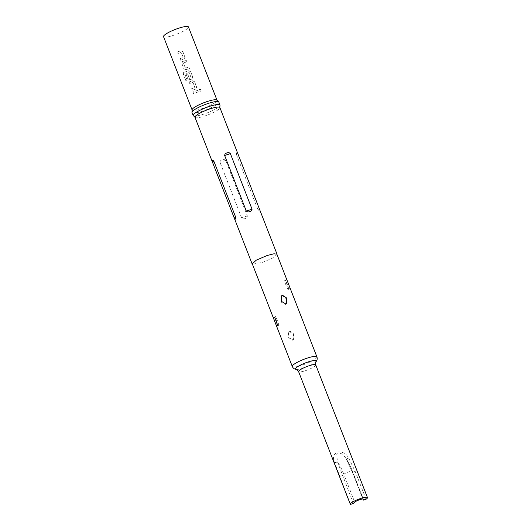 <?xml version="1.0" encoding="UTF-8"?>
<svg xmlns="http://www.w3.org/2000/svg" width="531" height="531" viewBox="0 0 531 531"><rect width="100%" height="100%" fill="white"/><g stroke="black" fill="none" stroke-linecap="round" stroke-linejoin="round"><path stroke-width="0.4" stroke-dasharray="2.65 1.99" d="M199.052 90.708C199.205 89.221 199.842 88.962 200.95 89.931C200.798 91.425 200.167 91.684 199.052 90.708L199.065 90.748C199.225 89.248 199.868 88.982 200.983 89.951C200.831 91.451 200.187 91.71 199.059 90.735L199.052 90.708M200.526 89.434L200.983 89.951L200.526 89.434M194.97 117.291A13.368 2.469 158.7 0 0 195.421 117.663A13.368 2.469 158.7 0 0 205.019 115.931A13.368 2.469 158.7 0 0 219.801 108.158A13.368 2.469 158.7 0 0 219.88 107.581M192.189 109.386A13.368 2.469 158.7 0 0 192.109 109.963A13.368 2.469 158.7 0 0 202.165 108.603A13.368 2.469 158.7 0 0 217.02 100.253A13.368 2.469 158.7 0 0 216.568 99.881M222.164 159.911C220.75 160.243 220.02 161.039 219.973 162.3L241.638 217.869C242.567 218.885 243.702 219.111 245.03 218.553C246.47 218.188 247.247 217.325 247.353 215.971L225.688 160.402C224.693 159.479 223.518 159.32 222.164 159.911M292.787 339.774L293.882 338.917L293.205 332.891L289.355 330.972L288.26 331.822L288.944 337.855L292.787 339.774M289.07 331.39L293.49 334.045L293.61 339.322L292.501 340.192L288.22 337.338L287.988 332.227L289.07 331.39M275.144 318.527L275.091 316.815C275.164 314.259 279.817 326.18 278.516 325.609L277.129 324.069M286.76 303.32L285.525 304.389L281.682 302.478L281.138 296.258M288.366 289.209C289.66 289.78 285.014 277.859 284.935 280.414C283.647 279.844 288.293 291.771 288.366 289.209L289.833 288.725C288.366 289.309 285.472 281.881 286.408 279.923L284.935 280.414M286.408 279.923C287.032 279.625 289.926 287.039 289.833 288.725M366.045 499.259L355.179 471.409L348.568 457.881C346.219 453.428 342.442 451.476 337.251 452.02C333.408 454.443 332.512 457.954 334.57 462.547L350.467 504.45M163.535 36.659A13.368 2.469 158.7 0 0 173.584 35.298A13.368 2.469 158.7 0 0 188.445 26.948M182.87 51.706L184.967 57.063L184.065 59.06A13.368 2.469 158.7 0 1 182.989 59.432A13.368 2.469 158.7 0 1 180.533 60.195L179.929 58.656A13.368 2.469 158.7 0 0 182.392 57.892A13.368 2.469 158.7 0 0 183.261 57.594L181.237 52.416A13.368 2.469 158.7 0 1 180.367 52.708A13.368 2.469 158.7 0 1 177.912 53.472L177.314 51.932A13.368 2.469 158.7 0 0 179.77 51.168A13.368 2.469 158.7 0 0 180.845 50.803L182.87 51.706L185.073 57.607M186.812 61.815A13.368 2.469 158.7 0 1 184.27 62.718A13.368 2.469 158.7 0 1 183.394 62.997L185.419 68.18A13.368 2.469 158.7 0 0 186.295 67.895A13.368 2.469 158.7 0 0 188.83 66.992L189.434 68.532A13.368 2.469 158.7 0 1 186.892 69.435A13.368 2.469 158.7 0 1 185.817 69.787L183.872 68.764L181.775 63.375L182.591 61.523A13.368 2.469 158.7 0 0 183.673 61.178A13.368 2.469 158.7 0 0 186.208 60.275L186.812 61.782A13.209 2.443 158.7 0 1 183.434 62.957L185.452 68.134A13.209 2.443 158.7 0 0 188.83 66.966L189.428 68.506A13.209 2.443 158.7 0 1 185.857 69.74L183.932 68.711L181.834 63.322L182.637 61.477A13.209 2.443 158.7 0 0 186.208 60.242L186.812 61.782M182.047 61.848L182.637 61.477L182.047 61.848M185.777 80.46L183.348 73.942L183.938 72.262A13.368 2.469 158.7 0 0 187.569 71.181A13.368 2.469 158.7 0 0 188.651 70.809L190.669 71.718L192.773 77.075L191.87 79.073A13.368 2.469 158.7 0 1 190.795 79.444A13.368 2.469 158.7 0 1 189.713 79.789L187.775 78.767L186.056 74.353A13.368 2.469 158.7 0 0 187.536 73.909L189.381 78.356A13.368 2.469 158.7 0 0 190.257 78.07A13.368 2.469 158.7 0 0 191.127 77.778L189.109 72.594A13.368 2.469 158.7 0 1 188.239 72.886A13.368 2.469 158.7 0 1 184.788 73.922L187.111 80.141A13.368 2.469 158.7 0 1 185.777 80.46L183.261 73.995L183.64 72.375M195.773 89.082A13.368 2.469 158.7 0 1 194.691 89.447A13.368 2.469 158.7 0 1 192.235 90.21L191.638 88.67A13.368 2.469 158.7 0 0 194.094 87.907A13.368 2.469 158.7 0 0 194.963 87.615L192.939 82.431A13.368 2.469 158.7 0 1 192.076 82.723A13.368 2.469 158.7 0 1 189.613 83.486L189.016 81.947A13.368 2.469 158.7 0 0 191.472 81.183A13.368 2.469 158.7 0 0 192.547 80.818L194.572 81.721L196.775 87.628L196.669 87.077L195.786 89.042A13.209 2.443 158.7 0 1 192.295 90.157L191.691 88.617A13.209 2.443 158.7 0 0 194.983 87.575L192.959 82.391A13.209 2.443 158.7 0 1 189.673 83.433L189.076 81.9A13.209 2.443 158.7 0 0 192.567 80.778L194.572 81.688L196.676 87.111L195.786 89.042M198.514 91.83A13.368 2.469 158.7 0 1 195.972 92.733A13.368 2.469 158.7 0 1 193.516 93.496L192.919 91.956A13.368 2.469 158.7 0 0 195.375 91.193A13.368 2.469 158.7 0 0 197.91 90.29L198.514 91.797A13.209 2.443 158.7 0 1 193.576 93.443L192.972 91.903A13.209 2.443 158.7 0 0 197.91 90.257L198.514 91.797M179.929 58.656L179.989 58.602A13.209 2.443 158.7 0 0 183.275 57.56L181.257 52.377A13.209 2.443 158.7 0 1 177.971 53.419L177.367 51.879A13.209 2.443 158.7 0 0 180.865 50.764L182.87 51.673M189.713 79.789L187.835 78.714L186.115 74.3A13.209 2.443 158.7 0 0 187.576 73.862L189.421 78.309A13.209 2.443 158.7 0 0 191.147 77.738L191.193 77.639M353.327 503.428L337.417 461.638L336.734 453.839L341.141 453.547L344.526 456.441M348.568 457.881A1.6 0.458 -28.5 0 1 347.101 458.744A1.6 0.458 -28.5 0 1 346.106 458.817A1.6 0.458 -28.5 0 1 346.086 458.751A24.851 6.412 71.6 0 1 352.518 471.415A4.806 0.889 158.7 0 0 352.504 471.329C350.029 465.003 347.367 460.045 344.519 456.448L346.086 458.751L352.445 472.251L352.518 471.415L363.317 499.113M355.179 471.409L352.445 472.278L346.106 458.817L344.526 456.454M334.57 462.547A1.6 0.531 161.8 0 0 336.07 462.421A1.6 0.531 161.8 0 0 337.417 461.638A24.851 6.412 71.6 0 1 343.842 474.302L342.468 475.577L339.608 476.599M275.091 316.815L273.717 317.233M236.527 154.8L258.192 210.369C259.805 211.823 260.177 211.278 259.314 208.736L237.649 153.167C236.853 151.441 236.474 151.985 236.527 154.8L237.649 153.167M183.646 72.382L184.011 72.209A13.209 2.443 158.7 0 0 188.664 70.776L188.651 70.809M188.664 70.776L190.669 71.718M190.669 71.685L192.773 77.075L191.87 79.073M189.759 79.743A13.209 2.443 158.7 0 0 191.883 79.033M191.147 77.738L189.248 72.661M189.122 72.555A13.209 2.443 158.7 0 1 184.854 73.869L184.788 73.922M184.808 73.995L187.111 80.141M185.87 80.407A13.209 2.443 158.7 0 0 187.184 80.088M180.533 60.195L179.989 58.602M180.593 60.142A13.209 2.443 158.7 0 0 184.084 59.027L184.065 59.06M184.084 59.027L184.967 57.063L185.067 57.607M220.007 105.038A14.41 2.662 -21.3 0 1 203.99 114.039A14.41 2.662 -21.3 0 1 193.158 115.506M315.739 364.91A9.206 1.699 -21.3 0 1 315.6 365.447A9.206 1.699 -21.3 0 1 305.511 370.665A9.206 1.699 -21.3 0 1 298.588 371.6M316.058 361.657A11.204 2.071 -21.3 0 1 303.865 367.883A11.204 2.071 -21.3 0 1 296.152 369.423M316.901 356.859A13.209 2.443 -21.3 0 1 302.219 365.109A13.209 2.443 -21.3 0 1 292.282 366.456M191.983 112.506A14.41 2.662 158.7 0 0 202.815 111.039A14.41 2.662 158.7 0 0 218.832 102.038M277.023 254.588L272.118 258.325L262.195 262.513L252.411 264.172M363.363 499.186L352.504 471.329A4.806 0.889 158.7 0 0 348.694 471.886A4.806 0.889 158.7 0 0 343.842 474.302L354.708 502.153M352.445 472.251L362.872 499.001L352.445 472.251M259.314 208.736L258.192 210.369M247.353 215.971L241.638 217.869M225.688 160.402L219.973 162.3M195.05 117.51L195.421 117.663M293.882 338.917L293.61 339.322M278.43 325.682L276.97 326.167M280.999 296.451L281.271 296.052M286.627 303.54L286.899 303.141M288.26 331.822L287.988 332.227M219.967 107.793L219.801 108.158"/><path stroke-width="0.8" d="M277.036 254.183L219.88 107.581A13.368 2.469 158.7 0 0 209.831 108.941A13.368 2.469 158.7 0 0 194.97 117.291L252.125 263.894M191.983 112.506A14.41 2.662 158.7 0 1 207.999 103.505A14.41 2.662 158.7 0 1 218.832 102.038L216.568 99.881A13.368 2.469 158.7 0 0 206.971 101.613A13.368 2.469 158.7 0 0 192.189 109.386L191.983 112.506L193.158 115.506A14.41 2.662 -21.3 0 1 209.174 106.505A14.41 2.662 -21.3 0 1 220.007 105.038L219.801 108.158M234.357 218.307L212.692 162.738C211.829 160.196 212.201 159.652 213.814 161.105L235.479 216.675C235.532 219.489 235.153 220.033 234.357 218.307L235.479 216.675M249.835 211.564C248.488 212.154 247.313 211.995 246.318 211.072L224.653 155.503C224.759 154.149 225.536 153.286 226.976 152.921C228.303 152.364 229.432 152.589 230.361 153.605L252.033 209.174C251.986 210.435 251.256 211.232 249.835 211.564M277.129 324.069L275.144 318.527M273.624 317.306C273.525 318.985 276.425 326.406 277.049 326.1C277.985 324.136 275.091 316.722 273.624 317.306L273.717 317.233M281.138 296.258L282.094 295.594L285.804 297.327L286.76 303.32M282.386 295.176L281.271 296.052L281.397 301.323L285.824 303.971L286.899 303.141L286.667 298.03L282.386 295.176M366.045 499.259A9.206 1.699 158.7 0 0 367.333 498.118A9.206 1.699 158.7 0 0 367.465 497.587A9.206 1.699 158.7 0 0 359.414 498.914A9.206 1.699 158.7 0 0 350.453 503.74A9.206 1.699 158.7 0 0 350.314 504.271A9.206 1.699 158.7 0 0 350.467 504.45L353.327 503.428L354.708 502.153A4.806 0.889 158.7 0 1 359.553 499.744A4.806 0.889 158.7 0 1 363.363 499.186A4.806 0.889 158.7 0 1 363.377 499.266L363.31 500.136L366.045 499.259M216.94 100.034L188.445 26.948A13.368 2.469 158.7 0 0 178.389 28.309A13.368 2.469 158.7 0 0 163.535 36.659L192.023 109.744M350.314 504.271L298.588 371.6A9.206 1.699 -21.3 0 1 298.727 371.069A9.206 1.699 -21.3 0 1 308.816 365.846A9.206 1.699 -21.3 0 1 315.739 364.91C315.533 362.673 315.64 361.591 316.058 361.657C317.213 360.171 317.492 358.571 316.901 356.859L276.89 254.236M298.588 371.6C297.227 369.808 296.417 369.085 296.152 369.423A11.204 2.071 -21.3 0 1 297.825 366.556A11.204 2.071 -21.3 0 1 307.894 362.029A11.204 2.071 -21.3 0 1 316.058 361.657M296.152 369.423C294.293 369.105 293.006 368.116 292.282 366.456A13.209 2.443 -21.3 0 1 306.964 358.206A13.209 2.443 -21.3 0 1 316.901 356.859M252.411 264.172L252.139 263.887L256.307 260.157L266.974 255.564L273.93 253.785L277.029 254.183L277.023 254.588M212.692 162.738L213.814 161.105M224.653 155.503L230.361 153.605M246.318 211.072L252.033 209.174M193.158 115.506L195.421 117.663M292.282 366.456L252.278 263.834M315.739 364.91L367.465 497.587M218.832 102.038L220.007 105.038"/></g></svg>
